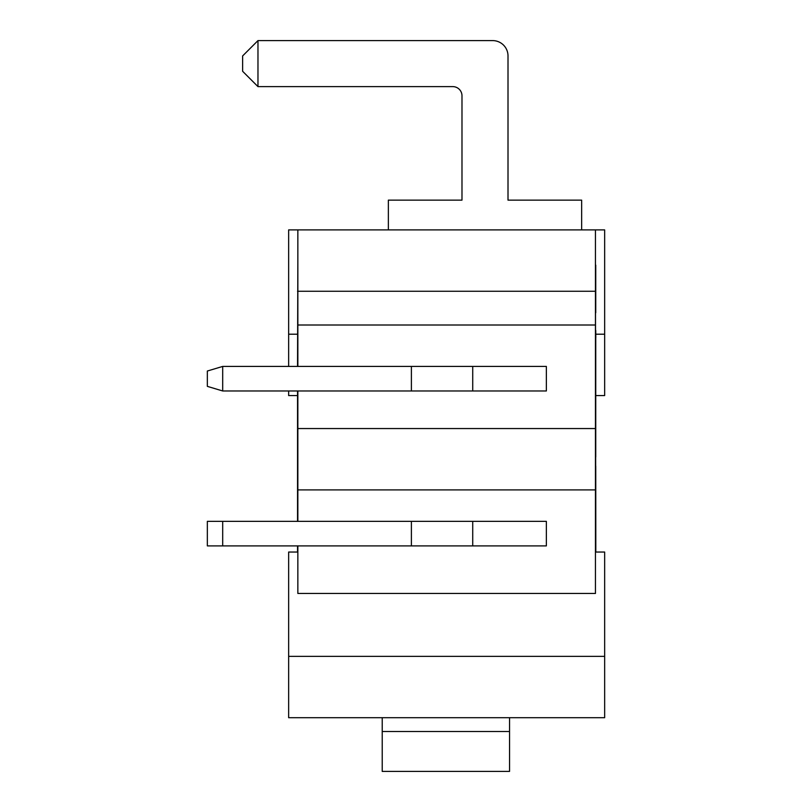 <?xml version="1.0" encoding="UTF-8"?>
<svg xmlns="http://www.w3.org/2000/svg" width="812" height="812" viewBox="0 0 812 812"><rect width="100%" height="100%" fill="white"/><g stroke="black" fill="none" stroke-linecap="round" stroke-linejoin="round"><path stroke-width="1.22" d="M222.691 521.355L546.364 521.355L546.364 545.897L207.344 545.897L207.344 521.355L222.691 521.355L222.691 545.897M472.726 521.355L472.726 545.897M297.852 545.897L297.852 593.46L595.45 593.46L595.45 229.897L604.656 229.897L604.656 395.566L595.815 395.566M297.852 390.968L297.852 489.91L595.45 489.91M382.219 731.521L382.219 771.4L509.55 771.4L509.55 731.521L382.219 731.521L382.219 717.707M509.55 717.707L509.55 731.521M411.39 366.425L546.364 366.425L546.364 390.968L222.691 390.968L207.344 386.36L207.344 371.023L222.691 366.425L411.39 366.425L411.39 390.968M222.691 366.425L222.691 390.968M472.726 366.425L472.726 390.968M288.646 366.425L288.646 229.897L297.852 229.897L297.852 325.003L595.45 325.003M297.852 325.003L297.852 366.425M297.852 428.553L595.45 428.553M581.646 229.897L581.646 200.138L508.007 200.138L508.007 55.937A15.337 15.337 0 0 0 492.671 40.6L257.972 40.6L242.626 55.937L242.626 71.283L257.972 86.62L257.972 40.6M388.359 229.897L388.359 200.138L461.987 200.138L461.987 95.826A9.206 9.206 0 0 0 452.791 86.62L257.972 86.62M297.852 229.897L595.45 229.897M297.852 260.581L297.547 366.425M297.547 390.968L297.547 521.355M297.547 545.897L297.547 552.038M595.754 552.038L595.45 260.581M595.754 466.129L595.815 552.038M595.754 265.138L595.754 312.732M595.754 337.833L595.754 456.933M595.754 330.413L595.815 337.711M595.45 552.038L604.656 552.038L604.656 717.707L288.646 717.707L288.646 552.038L297.852 552.038M297.852 489.91L297.852 521.355M297.547 395.566L288.646 395.566L288.646 390.968M411.39 521.355L411.39 545.897M595.754 291.254L297.547 291.254M288.646 656.35L604.656 656.35M288.646 334.209L297.547 334.209M604.656 334.209L595.815 334.209"/></g></svg>
